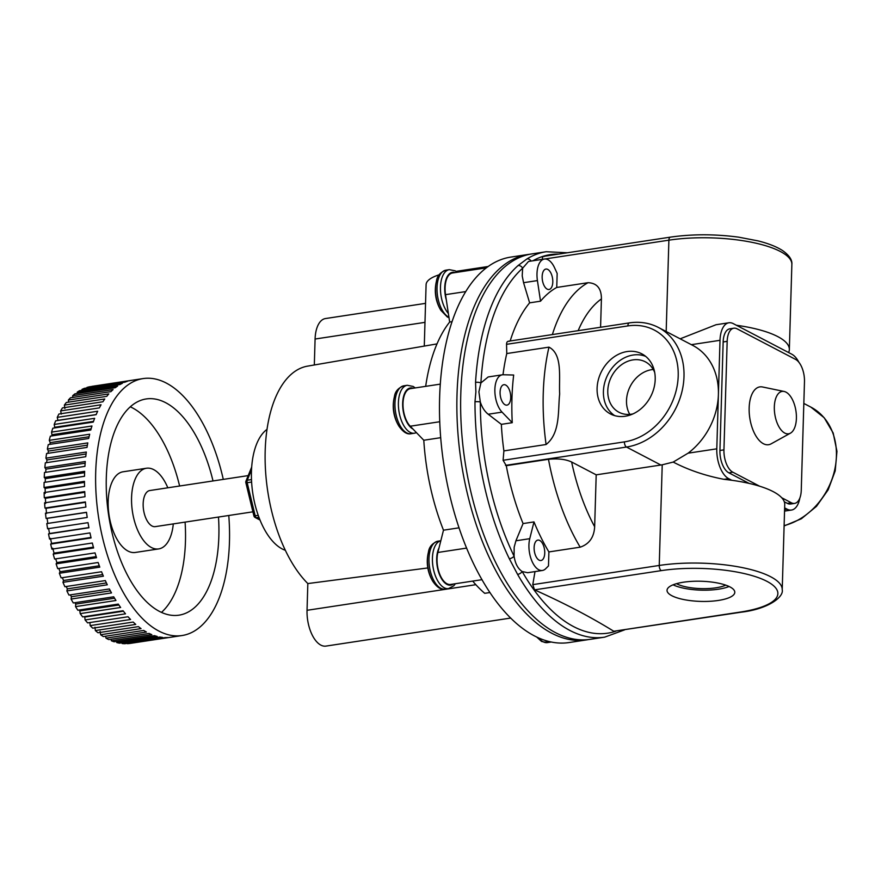 <?xml version="1.0" encoding="UTF-8"?>
<svg xmlns="http://www.w3.org/2000/svg" width="881" height="881" viewBox="0 0 881 881"><rect width="100%" height="100%" fill="white"/><g stroke="black" fill="none" stroke-linecap="round" stroke-linejoin="round"><path stroke-width="1.32" d="M252.913 511.828L155.298 526.629A18.259 9.107 -98.6 0 1 143.162 503.668A18.259 9.107 -98.6 0 1 149.825 490.53L248.211 475.608M223.289 479.385A129.948 64.82 81.4 0 0 166.267 383.048A129.948 64.82 81.4 0 0 143.096 378.588L131.963 380.273A129.948 64.82 -98.6 0 0 129.903 380.658L89.488 386.792A129.948 64.82 81.4 0 0 86.933 387.453L127.349 381.319A129.948 64.82 -98.6 0 0 124.871 382.189L84.444 388.323A129.948 64.82 81.4 0 0 81.977 389.402L122.404 383.268A129.948 64.82 -98.6 0 0 120.003 384.534L79.587 390.668A129.948 64.82 81.4 0 0 77.22 392.155L117.636 386.032A129.948 64.82 -98.6 0 0 115.356 387.695L74.929 393.829A129.948 64.82 81.4 0 0 72.671 395.712L113.098 389.589A129.948 64.82 -98.6 0 0 110.929 391.638L70.513 397.772A129.948 64.82 81.4 0 0 68.377 400.04L108.803 393.917A129.948 64.82 -98.6 0 0 106.766 396.34L66.35 402.474A129.948 64.82 81.4 0 0 64.357 405.117L104.784 398.983A129.948 64.82 -98.6 0 0 102.901 401.769L62.474 407.903A129.948 64.82 81.4 0 0 60.646 410.898L101.062 404.775A129.948 64.82 -98.6 0 0 99.344 407.892L58.917 414.026A129.948 64.82 81.4 0 0 57.254 417.363L97.681 411.229A129.948 64.82 -98.6 0 0 96.128 414.676L55.701 420.81A129.948 64.82 81.4 0 0 54.215 424.455L94.641 418.321A129.948 64.82 -98.6 0 0 93.265 422.065L52.849 428.199A129.948 64.82 81.4 0 0 51.55 432.13L91.965 425.997A129.948 64.82 -98.6 0 0 90.787 430.016L50.36 436.15A129.948 64.82 81.4 0 0 49.259 440.346L89.686 434.212A129.948 64.82 -98.6 0 0 88.695 438.474L48.279 444.608A129.948 64.82 81.4 0 0 47.376 449.046L87.803 442.912A129.948 64.82 -98.6 0 0 87.021 447.394L46.594 453.528A129.948 64.82 81.4 0 0 45.911 458.164L86.327 452.041A129.948 64.82 -98.6 0 0 85.754 456.71L45.327 462.844A129.948 64.82 81.4 0 0 44.854 467.657L85.281 461.534A129.948 64.82 -98.6 0 0 84.917 466.368L44.491 472.491A129.948 64.82 81.4 0 0 44.237 477.458L84.653 471.335A129.948 64.82 -98.6 0 0 84.51 476.291L44.094 482.425A129.948 64.82 81.4 0 0 44.05 487.501L84.466 481.367A129.948 64.82 -98.6 0 0 84.543 486.433L44.116 492.556A129.948 64.82 81.4 0 0 44.292 497.721L84.719 491.587A129.948 64.82 -98.6 0 0 85.005 496.708L44.579 502.842A129.948 64.82 81.4 0 0 44.975 508.051L85.402 501.928A129.948 64.82 -98.6 0 0 85.898 507.071L45.471 513.205A129.948 64.82 81.4 0 0 46.087 518.424L86.503 512.302A129.948 64.82 -98.6 0 0 87.208 517.444L46.792 523.578A129.948 64.82 81.4 0 0 47.618 528.776L88.034 522.653A129.948 64.82 -98.6 0 0 88.948 527.763L48.532 533.897A129.948 64.82 81.4 0 0 49.556 539.04L89.972 532.906A129.948 64.82 -98.6 0 0 91.084 537.95L50.669 544.084A129.948 64.82 81.4 0 0 51.891 549.149L92.318 543.015A129.948 64.82 -98.6 0 0 93.617 547.96L53.201 554.083A129.948 64.82 81.4 0 0 54.622 559.028L95.038 552.894A129.948 64.82 -98.6 0 0 96.525 557.706L56.109 563.84A129.948 64.82 81.4 0 0 57.706 568.63L98.132 562.496A129.948 64.82 -98.6 0 0 99.795 567.133L59.368 573.267A129.948 64.82 81.4 0 0 61.141 577.87L101.557 571.747A129.948 64.82 -98.6 0 0 103.385 576.185L62.969 582.319A129.948 64.82 81.4 0 0 64.897 586.713L105.324 580.579A129.948 64.82 -98.6 0 0 107.295 584.808L66.879 590.931A129.948 64.82 81.4 0 0 68.96 595.082L109.376 588.96A129.948 64.82 -98.6 0 0 111.491 592.924L71.075 599.058A129.948 64.82 81.4 0 0 73.288 602.945L113.704 596.811A129.948 64.82 -98.6 0 0 115.951 600.501L75.535 606.635A129.948 64.82 81.4 0 0 77.858 610.225L118.285 604.091A129.948 64.82 -98.6 0 0 120.642 607.483L80.215 613.617A129.948 64.82 81.4 0 0 82.649 616.887L123.076 610.753A129.948 64.82 -98.6 0 0 125.52 613.826L85.105 619.949A129.948 64.82 81.4 0 0 87.626 622.889L128.042 616.755A129.948 64.82 -98.6 0 0 130.575 619.486L90.159 625.609A129.948 64.82 81.4 0 0 92.758 628.186L133.174 622.063A129.948 64.82 -98.6 0 0 135.762 624.42L95.346 630.554A129.948 64.82 81.4 0 0 98 632.756L138.416 626.622A129.948 64.82 -98.6 0 0 141.059 628.616L100.632 634.738A129.948 64.82 81.4 0 0 103.33 636.556L143.746 630.433A129.948 64.82 -98.6 0 0 146.411 632.029L105.995 638.152A129.948 64.82 81.4 0 0 107.35 638.89A129.948 64.82 81.4 0 0 108.704 639.573L149.12 633.439A129.948 64.82 -98.6 0 0 151.807 634.639L111.38 640.773A129.948 64.82 81.4 0 0 114.101 641.775L154.516 635.653A129.948 64.82 -98.6 0 0 157.192 636.434L116.777 642.568A129.948 64.82 81.4 0 0 119.475 643.163L159.89 637.029A129.948 64.82 -98.6 0 0 162.544 637.404L122.129 643.537A129.948 64.82 81.4 0 0 124.794 643.714L165.21 637.58A129.948 64.82 -98.6 0 0 167.819 637.547L127.404 643.67A129.948 64.82 81.4 0 0 130.025 643.427L170.44 637.293A129.948 64.82 -98.6 0 0 170.936 637.227L182.07 635.531A129.948 64.82 81.4 0 0 228.774 515.484M122.129 643.537L121.886 642.8M116.777 642.568L116.446 641.423M111.38 640.773L111.017 639.221M143.096 378.588A129.948 64.82 81.4 0 0 96.084 494.252A129.948 64.82 81.4 0 0 158.899 631.071A129.948 64.82 81.4 0 0 182.07 635.531M213.015 480.949A109.343 54.545 81.4 0 0 165.683 402.705A109.343 54.545 81.4 0 0 146.191 398.95A109.343 54.545 81.4 0 0 106.623 496.278A109.343 54.545 81.4 0 0 159.483 611.414A109.343 54.545 81.4 0 0 178.986 615.169A109.343 54.545 81.4 0 0 218.488 517.048M179.614 486.015A109.343 54.545 81.4 0 0 132.271 407.771A109.343 54.545 81.4 0 0 130.289 406.802M167.819 487.799A40.801 20.351 81.4 0 0 153.723 469.639A40.801 20.351 81.4 0 0 146.444 468.24L123.065 471.787A40.801 20.351 81.4 0 0 108.297 508.106A40.801 20.351 81.4 0 0 128.02 551.066A40.801 20.351 81.4 0 0 135.3 552.464L158.679 548.918A40.801 20.351 81.4 0 0 173.293 523.898M146.444 468.24A40.801 20.351 81.4 0 0 131.687 504.56A40.801 20.351 81.4 0 0 151.411 547.519A40.801 20.351 81.4 0 0 158.679 548.918M161.476 612.383A109.343 54.545 81.4 0 0 185.087 522.114M92.031 386.341L131.467 380.35M105.995 638.152L105.599 636.214M100.632 634.738L100.093 631.336M95.346 630.554L94.961 627.272M90.159 625.609L89.917 622.493M85.105 619.949L84.675 616.579M80.215 613.617L79.642 609.949M75.535 606.635L75.733 604.091L74.874 602.703M71.075 599.058L71.405 596.745L70.403 594.873M66.879 590.931L67.33 588.86L66.218 586.515M62.969 582.319L63.531 580.513L62.364 577.694M59.368 573.267L60.04 571.736L58.862 568.454M56.109 563.84L56.869 562.585L55.712 558.862M53.201 554.083L54.049 553.125L52.739 548.191M50.669 544.084L51.594 543.423L50.481 538.379M48.532 533.897L49.512 533.534L48.598 528.424M47.827 523.534L47.111 518.38L46.087 518.424M46.539 513.469L46.043 508.315L44.975 508.051M45.669 503.414L45.383 498.294L44.292 497.721M45.217 493.437L45.151 488.382L44.05 487.501M45.228 482.248L45.338 478.636L44.237 477.458M45.702 472.315L45.944 469.133L44.854 467.657M46.627 462.646L46.957 459.926L45.911 458.164M47.992 453.319L48.389 451.072L47.376 449.046M49.821 444.376L50.228 442.636L49.259 440.346M52.078 435.886L51.55 432.13M54.787 427.902L54.215 424.455M57.937 420.468L57.254 417.363M61.285 414.092L60.646 410.898M64.886 408.487L64.357 405.117M68.619 402.132L68.377 400.04M72.804 397.419L72.671 395.712M77.264 393.477L77.22 392.155M81.977 390.305L81.977 389.402M84.609 472.679L45.338 478.636M84.477 482.414L45.151 488.382M84.752 492.325L45.383 498.294M85.435 502.346L46.043 508.315M86.514 512.401L47.111 518.38M88.915 527.565L49.512 533.534M90.974 537.454L51.594 543.423M93.408 547.156L54.049 553.125M96.183 556.616L56.869 562.585M99.289 565.778L60.04 571.736M102.714 574.566L63.531 580.513M106.414 582.936L67.33 588.86M110.367 590.832L71.405 596.745M114.541 598.199L75.733 604.091M118.902 604.994L80.281 610.852M123.406 611.183L85.017 616.997M96.172 414.566L57.992 420.347M93.507 421.393L55.04 427.23M91.128 428.805L52.442 434.674M89.08 436.745L50.228 442.636M87.395 445.158L48.389 451.072M86.074 453.99L46.957 459.926M85.138 463.186L45.944 469.133M267.009 429.377A63.157 31.496 81.4 0 0 251.448 471.665A63.157 31.496 81.4 0 0 285.345 550.284M588.442 639.573A194.91 97.218 -98.6 0 1 586.548 639.892L569.181 642.535A194.91 97.218 -98.6 0 1 439.63 397.408A194.91 97.218 -98.6 0 1 510.716 257.109L528.093 254.477A194.91 97.218 -98.6 0 1 529.988 254.224M586.548 639.892A194.91 97.218 -98.6 0 1 457.008 394.765A194.91 97.218 -98.6 0 1 528.093 254.477M436.998 343.898L307.447 366.155A117.602 58.664 81.4 0 0 265.192 450.687A117.602 58.664 81.4 0 0 307.832 583.563L427.825 567.948M489.99 592.528L484.715 593.32A154.307 76.966 -98.6 0 1 472.69 581.097M482.039 579.676L450.609 584.444A20.406 10.176 -98.6 0 1 439.718 574.17A20.406 10.176 -98.6 0 1 437.879 552.464L443.484 530.186A154.307 76.966 -98.6 0 1 423.794 440.247L410.238 426.217A20.406 10.176 -98.6 0 1 402.991 404.203A20.406 10.176 -98.6 0 1 410.447 388.653L440.291 384.127M425.677 386.352A154.307 76.966 -98.6 0 1 449.662 322.028L445.522 294.65A20.406 10.176 -98.6 0 1 452.537 272.978L486.301 267.857M459.078 527.818L443.484 530.186M440.709 437.681L423.794 440.247M452.041 321.664L449.662 322.028M314.319 364.954L315.09 339.031A28.456 14.195 -98.6 0 1 325.474 318.548L425.545 303.361M510.76 618.055L325.959 646.092A28.456 14.195 -98.6 0 1 307.04 610.302L307.832 583.563M424.29 345.815L426.096 284.673A52.882 15.726 1.7 0 1 439.167 274.806M456.094 271.359L488.151 266.491M552.794 282.052A10.33 5.154 81.4 0 0 545.923 269.057A10.33 5.154 81.4 0 0 542.156 276.502A10.33 5.154 81.4 0 0 549.017 289.486A10.33 5.154 81.4 0 0 552.794 282.052M510.727 397.683A10.33 5.154 81.4 0 0 503.855 384.7A10.33 5.154 81.4 0 0 500.089 392.133A10.33 5.154 81.4 0 0 506.96 405.128A10.33 5.154 81.4 0 0 510.727 397.683M544.744 553.081A10.33 5.154 81.4 0 0 537.884 540.086A10.33 5.154 81.4 0 0 534.117 547.519A10.33 5.154 81.4 0 0 540.978 560.514A10.33 5.154 81.4 0 0 544.744 553.081M774.333 406.835A21.441 10.693 81.4 0 0 779.366 427.505A21.441 10.693 81.4 0 0 790.455 433.155A21.441 10.693 81.4 0 0 796.402 418.365A21.441 10.693 81.4 0 0 784.123 391.461A21.441 10.693 81.4 0 0 774.333 406.835M784.123 391.461L762.517 386.979A29.238 14.581 81.4 0 0 749.158 407.947A29.238 14.581 81.4 0 0 756.03 436.139A29.238 14.581 81.4 0 0 771.139 443.837L790.455 433.155M625.18 416.25A33.896 27.597 -62.4 0 0 653.713 388.928A33.896 27.597 -62.4 0 0 642.855 354.415A33.896 27.597 -62.4 0 0 627.107 351.552A33.896 27.597 -62.4 0 0 598.221 380.24A33.896 27.597 -62.4 0 0 611.491 414.455A33.896 27.597 -62.4 0 0 625.18 416.25M645.663 356.376A33.555 27.311 -62.4 0 0 633.109 355.032A33.555 27.311 -62.4 0 0 605.071 381.44A33.555 27.311 -62.4 0 0 614.696 415.645M654.671 372.388A28.456 23.17 -62.4 0 0 645.344 361.827A28.456 23.17 -62.4 0 0 632.965 359.889A28.456 23.17 -62.4 0 0 608.87 383.4A28.456 23.17 -62.4 0 0 618.98 412.264A28.456 23.17 -62.4 0 0 631.358 414.202A28.456 23.17 -62.4 0 0 632.987 413.894M653.25 369.491A28.456 23.17 -62.4 0 0 651.698 369.668A28.456 23.17 -62.4 0 0 629.948 386.913A28.456 23.17 -62.4 0 0 629.794 414.389M718.367 600.446A33.896 10.076 -178.3 0 0 734.798 592.241A33.896 10.076 -178.3 0 0 717.597 583.002A33.896 10.076 -178.3 0 0 683.469 582.209A33.896 10.076 -178.3 0 0 667.038 590.226A33.896 10.076 -178.3 0 0 683.964 599.598A33.896 10.076 -178.3 0 0 718.367 600.446M673.084 584.819A33.555 9.977 -178.3 0 0 718.511 589.191A33.555 9.977 -178.3 0 0 729.083 586.482M676.509 583.674A28.456 8.458 -178.3 0 0 715.89 587.814A28.456 8.458 -178.3 0 0 725.735 585.138M506.773 353.545L548.973 347.147C563.025 354.382 558.73 378.235 559.677 393.983C557.816 410.161 560.624 433.111 546.088 444.509L503.888 450.907L503.095 460.278L624.42 441.877A60.745 49.457 -62.4 0 0 678.205 376.011A60.745 49.457 -62.4 0 0 627.867 325.926L506.542 344.328L506.773 353.545A160.606 80.116 81.4 0 0 502.996 374.755M548.478 459.287C557.992 458.34 565.712 459.243 571.637 462.007A144.363 72.011 81.4 0 0 594.653 526.739C594.08 537.256 589.257 544.073 580.194 547.178A160.606 80.116 -98.6 0 1 548.478 459.287L506.278 465.686A160.606 80.116 81.4 0 0 523.072 523.567L515.914 540.791L514.163 547.211L514.086 556.175C515.187 563.565 517.885 568.686 522.191 571.538L527.642 572.705L542.41 570.47A20.274 10.109 81.4 0 0 545.636 568.752L548.489 565.932L548.896 551.924A160.606 80.116 -98.6 0 1 533.985 521.915L529.756 538.687A20.274 10.109 81.4 0 0 528.93 544.976A20.274 10.109 81.4 0 0 542.41 570.47M552.376 334.571A160.606 80.116 -98.6 0 1 588.034 282.702L556.748 287.448L557.166 273.44L554.567 267.78A20.274 10.109 81.4 0 0 544.381 259.047L528.501 261.459L522.631 268.231L522.213 275.885L523.567 282.691L529.624 302.844A160.606 80.116 81.4 0 0 510.176 340.969M544.381 259.047A20.274 10.109 81.4 0 0 536.992 273.639A20.274 10.109 81.4 0 0 537.421 280.587L540.538 301.192A160.606 80.116 -98.6 0 1 556.748 287.448M501.344 424.345L512.257 422.693A160.606 80.116 -98.6 0 1 513.678 375.031L503.161 374.755A20.274 10.109 81.4 0 0 502.269 374.821L488.173 376.958L480.905 382.938L478.901 391.836L480.332 402.033C482.061 407.374 484.682 411.449 488.206 414.235L501.344 424.345A160.606 80.116 81.4 0 0 503.888 450.907M502.269 374.821A20.274 10.109 81.4 0 0 494.869 389.402A20.274 10.109 81.4 0 0 502.049 412.132L512.257 422.693M474.98 401.813L475.883 391.902L475.553 382.365A194.91 97.218 -98.6 0 1 518.039 265.577L526.959 258.915A194.91 97.218 -98.6 0 1 546.22 251.724L531.882 253.904A194.91 97.218 -98.6 0 0 460.785 394.192A194.91 97.218 -98.6 0 0 590.336 639.32L604.674 637.15A194.91 97.218 -98.6 0 1 517.599 574.401L509.339 558.763A4.218 1.938 -25.9 0 0 514.086 556.175A191.43 95.489 81.4 0 1 480.332 402.033A4.218 1.079 0.1 0 0 474.98 401.813A194.91 97.218 -98.6 0 0 509.339 558.763M798.902 362.3A24.36 12.158 81.4 0 0 791.766 354.195L733.245 323.613A24.36 12.158 81.4 0 0 728.895 322.776A24.36 12.158 81.4 0 0 720.008 340.319L716.793 448.825A24.36 12.158 81.4 0 0 728.642 478.636L731.781 480.277A81.217 24.15 -178.3 0 0 724.006 479.33C705.252 475.729 688.325 469.969 673.205 462.073L662.226 464.805A64.974 52.893 117.6 0 1 660.882 465.025L596.195 474.837L571.637 462.007M784.641 507.897L787.162 509.207A24.36 12.158 81.4 0 0 791.501 510.044A24.36 12.158 81.4 0 0 799.827 498.106M784.288 501.785L787.339 503.381A18.259 9.107 81.4 0 0 790.587 504.009L794.596 503.403A18.259 9.107 81.4 0 0 801.258 490.254L804.474 381.748A18.259 9.107 81.4 0 0 795.598 359.415L737.078 328.833A18.259 9.107 81.4 0 0 733.818 328.206A18.259 9.107 81.4 0 0 727.166 341.354L723.94 449.861A18.259 9.107 81.4 0 0 732.827 472.194L759.653 486.213M733.818 328.206L729.809 328.822A18.259 9.107 81.4 0 0 723.158 341.96L719.931 450.466A18.259 9.107 81.4 0 0 728.818 472.8L749.07 483.383M613.771 631.259L740.547 612.031A4.218 2.103 81.4 0 0 741.295 612.174L613.771 631.259C590.688 616.986 564.269 603.177 534.525 589.852L532.785 584.632L659.241 565.459A81.217 24.15 1.7 0 1 741.328 567.408A81.217 24.15 1.7 0 1 782.218 589.708L784.74 504.571A81.217 24.15 -178.3 0 0 731.781 480.277M534.998 571.593L532.785 584.632M542.443 259.355C542.3 257.032 542.96 256.085 544.414 256.503M506.278 465.686L503.095 460.278M680.154 338.822L716.044 324.726L728.895 322.776M736.384 325.265A81.217 24.15 1.7 0 1 789.343 349.559A81.217 24.15 1.7 0 1 788.616 352.554M594.653 526.739L596.195 474.837M580.194 547.178L548.896 551.924M523.072 523.567L533.985 521.915M506.542 344.328C506.63 341.96 507.511 340.98 509.174 341.388M673.205 462.073L688.072 453.186L716.793 448.825M660.882 465.025L626.479 447.041A64.974 52.893 117.6 0 0 681.509 393.367A64.974 52.893 117.6 0 0 658.404 327.457L692.818 345.429A64.974 52.893 117.6 0 1 718.4 394.567A64.974 52.893 117.6 0 1 688.072 453.186M588.034 282.702C596.988 283.065 601.448 288.472 601.415 298.923L600.578 327.258M529.624 302.844L540.538 301.192M531.067 261.073A4.218 3.579 -121.6 0 0 526.959 258.915M517.599 574.401A4.218 2.247 -29.9 0 0 522.191 571.538A191.43 95.489 81.4 0 0 615.775 631.214M475.553 382.365A4.218 1.432 -176.6 0 1 480.905 382.938A191.43 95.489 81.4 0 1 522.631 268.231A4.218 3.48 -131.6 0 0 518.039 265.577M781.722 497.743L791.347 502.776A18.259 9.107 81.4 0 0 794.596 503.403M432.846 581.394L432.846 581.394A22.994 11.464 -98.6 0 1 427.494 559.303A22.994 11.464 -98.6 0 1 428.419 552.222L428.419 552.222A38.301 38.301 0 0 0 432.846 581.394C437.075 587.473 441.15 590.05 445.092 589.125A24.239 12.092 -98.6 0 1 440.775 588.288A24.239 12.092 -98.6 0 1 428.981 558.642A24.239 12.092 -98.6 0 1 437.824 541.198L440.83 540.747A24.239 12.092 -98.6 0 0 432.428 558.125A24.239 12.092 -98.6 0 0 444.211 587.77A24.239 12.092 -98.6 0 0 448.539 588.596L453.759 585.799L455.4 583.718M398.818 425.997L398.818 425.997A22.994 11.464 -98.6 0 1 393.466 403.916A22.994 11.464 -98.6 0 1 394.391 396.824L394.391 396.824A38.301 38.301 0 0 0 398.818 425.997C403.046 432.075 407.132 434.652 411.075 433.727A24.239 12.092 -98.6 0 1 406.747 432.901A24.239 12.092 -98.6 0 1 394.963 403.256A24.239 12.092 -98.6 0 1 403.806 385.812L407.242 385.283A24.239 12.092 -98.6 0 0 398.399 402.727A24.239 12.092 -98.6 0 0 410.194 432.373A24.239 12.092 -98.6 0 0 414.51 433.21L416.471 432.67M440.885 310.365L440.885 310.365A22.994 11.464 -98.6 0 1 435.533 288.274A22.994 11.464 -98.6 0 1 436.458 281.193L436.458 281.193A38.301 38.301 0 0 0 440.885 310.365L447.306 316.973L449.013 317.711M251.614 482.039L247.187 482.711A2.599 1.299 -98.6 0 1 247.043 481.367A2.599 1.299 -98.6 0 1 247.253 480.222L251.492 479.583M251.526 469.738L247.253 480.222A2.599 1.729 -157.8 0 0 245.975 481.092A2.599 2.599 0 0 0 245.854 482.689L253.882 515.848L258.265 515.407M258.959 517.312L256.338 517.72L259.818 519.537M245.854 482.689L247.187 482.711L255.215 515.87A2.599 1.299 -98.6 0 0 256.338 517.72A2.599 2.114 -62.4 0 1 255.215 517.543L260.027 520.054M439.751 421.735L410.238 426.217M465.73 291.589L445.522 294.65M466.655 548.092L437.879 552.464M424.983 322.358L315.09 339.031M475.85 584.698L307.04 610.302M546.088 444.509A160.606 80.116 -98.6 0 1 543.247 393.587A160.606 80.116 -98.6 0 1 548.973 347.147M515.914 540.791L529.756 538.687M558.576 254.102A191.43 95.489 81.4 0 0 532.895 260.798M662.226 464.805L659.241 565.459A4.218 2.103 -98.6 0 0 661.29 570.624L534.525 589.852M789.343 349.559L791.865 264.421A81.217 24.15 -178.3 0 0 750.986 242.132A81.217 24.15 -178.3 0 0 668.888 240.172L544.645 259.014M666.179 331.509L668.888 240.172A4.218 2.103 -98.6 0 1 670.43 237.132C692.312 234.005 715.086 234.027 738.741 237.176L758.145 240.909C768.397 243.486 776.513 246.68 782.471 250.501C789.211 255.259 792.338 259.906 791.865 264.421M720.008 340.319L691.343 344.669M728.642 478.636L724.006 479.33M784.597 509.603L787.162 509.207M784.112 525.616A64.974 52.893 -62.4 0 0 834.637 470.091A64.974 52.893 -62.4 0 0 810.828 407.088L803.835 403.443M624.42 441.877A4.218 2.103 81.4 0 0 626.479 447.041L505.496 465.388M601.415 298.923A144.363 72.011 81.4 0 0 578.156 330.661M488.206 414.235L502.049 412.132M523.567 282.691L537.421 280.587M740.547 612.031A76.988 22.895 -178.3 0 0 766.888 581.317A76.988 22.895 -178.3 0 0 661.29 570.624M627.867 325.926A4.218 2.103 -98.6 0 1 629.408 322.887L508.238 341.266M727.166 341.354L723.158 341.96M723.94 449.861L719.931 450.466M732.827 472.194L728.818 472.8M791.347 502.776L787.339 503.381M536.562 636.908L541.606 641.478L547.442 642.601A24.239 12.092 -98.6 0 1 543.114 641.764A24.239 12.092 -98.6 0 1 538.687 637.899M547.442 642.601L550.878 642.073A24.239 12.092 -98.6 0 1 546.561 641.247A24.239 12.092 -98.6 0 1 545.163 640.366M453.263 584.048A21.122 10.539 -98.6 0 1 441.987 579.456A21.122 10.539 -98.6 0 1 436.69 558.554A21.122 10.539 -98.6 0 1 438.98 548.059M412.914 428.992A21.122 10.539 -98.6 0 1 402.672 403.168A21.122 10.539 -98.6 0 1 413.145 388.246M448.958 317.336A24.239 12.092 -98.6 0 1 448.814 317.259A24.239 12.092 -98.6 0 1 437.031 287.624A24.239 12.092 -98.6 0 1 445.863 270.181L449.31 269.652A24.239 12.092 -98.6 0 0 440.467 287.096A24.239 12.092 -98.6 0 0 448.385 313.537M446.348 300.069A21.122 10.539 -98.6 0 1 444.74 287.525A21.122 10.539 -98.6 0 1 455.125 272.581M251.691 467.051L245.975 481.092M253.882 515.848A2.599 2.599 0 0 0 255.215 517.543M791.501 510.044L784.553 511.101M784.112 525.957L801.336 518.788L816.489 506.333L828.151 489.836L835.199 470.895L836.95 451.325L833.184 433.012L824.198 417.748L810.828 407.088M741.295 612.174C768.243 609.046 784.046 596.955 782.218 589.708M543.61 256.371L670.43 237.132M658.404 327.457C649.495 322.875 639.826 321.356 629.408 322.887M567.32 252.77L546.22 251.724M624.519 629.893L604.674 637.15M445.092 589.125L448.539 588.596M437.824 541.198C432.186 543.324 429.058 546.991 428.419 552.222M415.27 387.926L413.123 386.44L407.242 385.283M411.075 433.727L414.51 433.21M403.806 385.812C398.168 387.926 395.029 391.605 394.391 396.824M457.294 272.262L455.191 270.808L449.31 269.652M445.863 270.181C440.236 272.295 437.097 275.973 436.458 281.193"/></g></svg>
